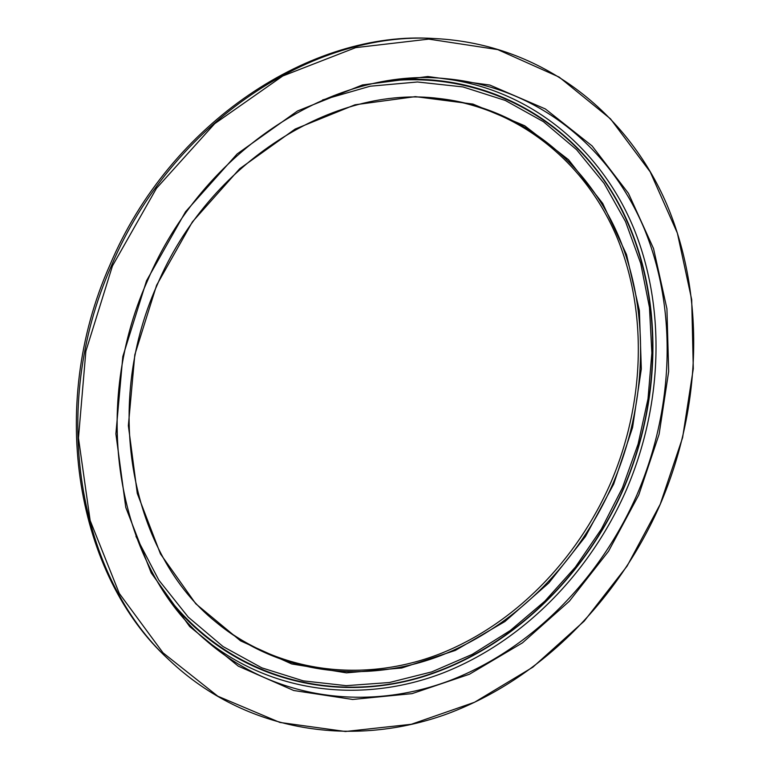 <?xml version="1.0" encoding="UTF-8"?>
<svg xmlns="http://www.w3.org/2000/svg" width="770" height="770" viewBox="0 0 770 770"><rect width="100%" height="100%" fill="white"/><g stroke="black" fill="none" stroke-linecap="round" stroke-linejoin="round"><path stroke-width="1.16" d="M135.953 536.401L158.822 580.128L188.255 617.126L223.031 646.54L261.829 667.85L303.322 680.872L346.24 685.666L389.408 682.518L431.749 671.892L472.289 654.346L510.212 630.563L544.775 601.245L575.344 567.163L601.38 529.086L622.41 487.843L638.099 444.059L648.013 398.793L651.863 352.939L649.466 307.451L640.688 263.33L625.529 221.606L604.065 183.347L576.566 149.669L543.428 121.679L505.264 100.437L462.924 86.923L417.456 81.986L370.168 86.221L322.553 99.956M156.599 285.256L134.817 354.739L128.359 425.675L137.281 493.435L160.458 553.899L195.782 603.776L240.558 640.861L291.772 663.971L346.452 672.855L401.796 667.994L455.33 650.419L504.918 621.544L548.789 582.986L585.45 536.536L613.7 484.061L632.574 427.514L641.314 368.955L639.389 310.541L626.51 254.572L602.727 203.444L568.472 159.669L524.688 125.751L472.915 104.066L415.377 96.625L354.96 104.797L295.122 129.071L239.672 168.755L192.385 221.885L156.599 285.256M156.965 285.42C101.669 409.043 132.507 555.064 215.494 621.708C279.5 675.155 365.596 684.405 440.748 655.588C516.015 626.116 578.944 561.58 612.92 483.714C646.54 405.193 650.313 314.535 619.812 239.162C588.915 164.318 522.503 107.906 439.169 98.512C334.584 84.767 208.92 161.681 156.965 285.42M214.686 621.024C278.673 673.933 364.451 682.903 439.304 654.086C514.264 624.624 576.903 560.329 610.745 482.78C644.23 404.577 648.022 314.295 617.723 239.162C587.038 164.539 521.04 108.156 438.12 98.406M202.308 637.108C271.098 694.386 363.286 703.818 443.376 672.845C523.59 641.179 590.359 572.399 626.491 489.614C662.238 406.108 666.445 309.713 634.124 229.21C601.389 149.293 530.626 88.55 441.191 78.338M435.454 38.596L433.298 38.5C312.091 30.319 170.209 121.862 109.975 264.899C46.113 408.004 77.481 576.239 168.053 658.918L169.602 660.41C246.843 733.309 354.556 747.853 447.707 713.703C541.108 678.736 618.647 599.599 660.275 504.235C701.412 408.071 705.763 296.662 666.743 204.262C627.309 112.612 542.09 44.092 435.454 38.596C314.064 30.396 171.903 122.16 111.515 265.554C47.499 409.014 78.906 577.615 169.602 660.41M660.237 504.225L682.595 437.668L693.298 368.686L691.701 299.655L677.379 233.137L650.207 171.874L610.495 118.84L559.135 77.077L497.738 49.607L428.784 39.116L355.702 47.624L282.725 76.009L214.676 123.691L156.454 188.342L112.439 265.958L85.874 351.187L78.463 438.024L90.148 520.501L119.283 593.42L163.038 652.835L217.833 696.224L279.876 722.443L345.47 731.5L411.305 724.281L474.551 702.259L532.821 667.205L584.189 621.13L627.088 566.104L660.237 504.225M171.219 602.255C234.552 679.669 333.708 703.578 421.69 677.128C509.971 650.053 584.873 577.519 623.729 488.421C662.2 398.619 663.557 293.707 622.333 210.518C580.869 127.974 494.763 72.207 394.529 79.945M165.473 594.103C227.102 676.002 327.606 703.395 417.292 678.072C507.315 652.142 584.045 578.809 623.498 488.324C662.575 397.137 663.249 290.338 619.994 206.678C576.547 123.662 486.958 69.329 384.663 81.418M638.792 494.898L659.101 434.261L668.678 371.458L666.926 308.751L653.528 248.527L628.455 193.357L592.082 145.915L545.343 108.936L489.826 85.046L427.831 76.509L362.478 84.941L297.518 110.976L237.15 153.942L185.57 211.712L146.531 280.781L122.815 356.539L115.885 433.808L125.77 507.42L151.161 572.841L189.68 626.539L238.286 666.146L293.688 690.497L352.622 699.449L412.094 693.626L469.459 674.231L522.503 642.825L569.376 601.187L608.55 551.224L638.792 494.898M637.213 494.215C673.635 409.12 677.773 310.82 644.432 229.152C610.697 148.09 537.864 87.126 446.369 78.723C335.325 66.518 202.741 149.284 147.32 281.127C88.425 412.913 119.783 568.135 206.158 640.582C275.073 700.585 368.84 711.355 450.44 680.334C532.195 648.61 600.398 578.578 637.213 494.215M147.291 281.117C88.396 412.893 119.764 568.125 206.158 640.582"/></g></svg>
